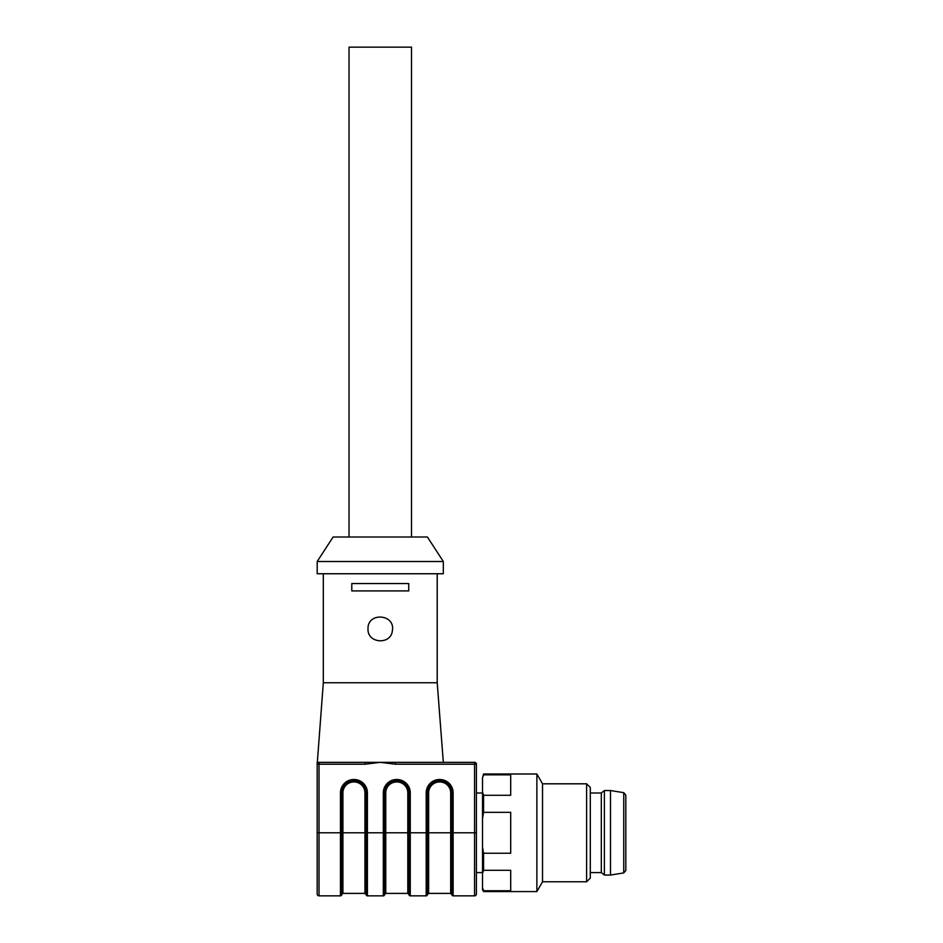 <?xml version="1.0" encoding="UTF-8"?>
<svg xmlns="http://www.w3.org/2000/svg" width="943" height="943" viewBox="0 0 943 943"><rect width="100%" height="100%" fill="white"/><g stroke="black" fill="none" stroke-linecap="round" stroke-linejoin="round"><path stroke-width="1.41" d="M317.19 561.509L333.115 537.015L427.415 537.015L443.328 561.509L317.19 561.509L317.19 573.757L443.328 573.757L443.328 561.509M342.91 893.398L364.953 893.398L364.953 832.775L342.91 832.775L342.91 893.398L341.684 894.624L341.684 832.787L341.684 894.624A1.226 1.226 0 0 1 340.458 895.85L319.029 895.85A1.839 1.839 0 0 1 317.19 894.011L317.19 762.357L474.565 762.357A1.839 1.839 0 0 1 476.404 764.195L476.404 894.011L476.404 872.593L482.521 872.593M323.319 573.757L323.319 682.756L437.21 682.756L437.21 573.757M408.732 590.907L408.732 583.552L351.786 583.552L351.786 590.907L408.732 590.907M368.018 628.875C367.228 643.692 391.31 645.212 392.406 630.431C395.235 613.822 367.334 612.031 368.018 628.875M385.77 893.398L407.812 893.398L409.038 894.624L409.038 792.851A12.129 12.129 0 0 0 396.92 780.733L396.673 780.733A12.129 12.129 0 0 0 384.544 792.851L384.544 832.775L385.77 832.775L385.77 893.398L384.544 894.624L384.544 832.787L384.544 894.624A1.226 1.226 0 0 1 383.318 895.85L367.405 895.85A1.226 1.226 0 0 1 366.179 894.624L366.179 792.851A12.129 12.129 0 0 0 354.049 780.733L353.814 780.733A12.129 12.129 0 0 0 341.684 792.851L341.684 832.787L342.91 832.775L342.91 792.851L340.458 792.851A13.343 13.343 0 0 1 353.814 779.507L354.049 779.507A13.343 13.343 0 0 1 367.405 792.851L367.405 832.787L383.318 832.787L383.318 792.851A13.343 13.343 0 0 1 396.673 779.507L396.92 779.507A13.343 13.343 0 0 1 410.264 792.851L410.264 832.787L426.189 832.787L426.189 792.851A13.343 13.343 0 0 1 439.532 779.507L439.78 779.507A13.343 13.343 0 0 1 453.135 792.851L453.135 832.787L474.565 832.787L474.565 764.195L395.376 764.195L380.265 762.357L365.153 764.195L365.153 762.357M476.404 894.011A1.839 1.839 0 0 1 474.565 895.85L453.135 895.85A1.226 1.226 0 0 1 451.909 894.624L451.909 792.851A12.129 12.129 0 0 0 439.78 780.733L439.532 780.733A12.129 12.129 0 0 0 427.415 792.851L427.415 894.624L427.415 832.787L428.641 832.775L428.641 893.398L427.415 894.624A1.226 1.226 0 0 1 426.189 895.85L410.264 895.85A1.226 1.226 0 0 1 409.038 894.624M323.319 682.756L317.19 764.195A1.839 1.839 0 0 1 319.029 762.357A1.839 1.839 0 0 0 317.19 764.195L319.029 764.195L319.029 832.787L340.458 832.787L340.458 792.851M395.376 762.357L395.376 764.195M349.028 537.015L349.028 47.15L411.49 47.15L411.49 537.015M590.294 872.593L601.316 872.593L601.316 792.992L590.294 792.992M625.81 870.507L625.81 795.079L623.747 792.662L623.747 872.923L625.81 870.507L625.81 817.192M625.81 795.079L625.81 800.949M610.498 832.787L610.498 790.54L604.38 790.54L604.38 875.045L610.498 875.045L610.498 832.787M586.617 783.81L586.617 881.776L590.294 878.11L590.294 787.476L586.617 783.81L542.531 783.81L536.873 774.003L483.582 774.003L483.582 774.84L510.693 774.84L510.693 795.291L483.582 795.291L483.582 812.336L510.693 812.336L510.693 853.25L483.582 853.25L483.582 870.295L510.693 870.295L510.693 890.746L483.582 890.746L483.582 891.571L536.873 891.571L536.873 774.003M586.617 881.776L542.531 881.776L542.531 783.81M483.582 774.84L482.521 777.892L482.521 792.238L483.582 795.291M482.521 777.892L483.582 774.003M483.582 891.571L482.521 889.744L482.521 887.693L483.582 890.746M483.582 870.295L482.521 873.348L482.521 887.693M482.521 873.348L482.521 847.144L483.582 853.25M483.582 812.336L482.521 818.441L482.521 847.144M482.521 818.441L482.521 792.238M407.812 893.398L407.812 832.775L410.264 832.787L410.264 895.85M428.641 893.398L450.683 893.398L450.683 832.775L428.641 832.775L428.641 792.851L426.189 792.851M453.135 895.85L453.135 832.787L450.683 832.775L450.683 792.851A10.903 10.903 0 0 0 439.78 781.959L439.532 781.959A10.903 10.903 0 0 0 428.641 792.851M367.405 895.85L367.405 832.787L364.953 832.775L364.953 792.851A10.903 10.903 0 0 0 354.049 781.959L353.814 781.959A10.903 10.903 0 0 0 342.91 792.851M383.318 895.85L383.318 832.787L384.544 832.787M426.189 895.85L426.189 832.787L427.415 832.787M474.565 895.85L474.565 832.787L476.404 832.787M365.153 764.195L319.029 764.195L319.029 762.357M340.458 895.85L340.458 832.787L341.684 832.787M317.19 832.787L319.029 832.787L319.029 895.85M410.264 792.851L407.812 792.851L407.812 832.775L385.77 832.775L385.77 792.851L383.318 792.851M407.812 792.851A10.903 10.903 0 0 0 396.92 781.959L396.673 781.959A10.903 10.903 0 0 0 385.77 792.851M474.565 762.357L474.565 764.195L476.404 764.195M354.049 781.959L354.049 779.507M367.405 792.851L364.953 792.851M353.814 781.959L353.814 779.507M396.92 781.959L396.92 779.507M396.673 781.959L396.673 779.507M439.78 781.959L439.78 779.507M453.135 792.851L450.683 792.851M439.532 781.959L439.532 779.507M450.683 893.398L451.909 894.624M364.953 893.398L366.179 894.624M437.21 682.756L443.328 762.357M476.404 792.992L482.521 792.992M623.747 792.662L610.498 790.54M623.747 872.923L610.498 875.045M601.316 872.593L604.38 875.045M601.316 792.992L604.38 790.54M542.531 881.776L536.873 891.571"/></g></svg>
